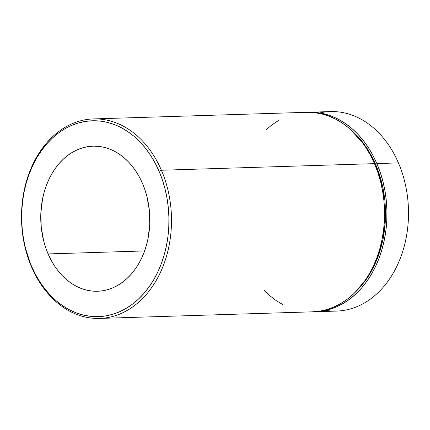 <?xml version="1.0" encoding="UTF-8"?>
<svg xmlns="http://www.w3.org/2000/svg" width="430" height="430" viewBox="0 0 430 430"><rect width="100%" height="100%" fill="white"/><g stroke="black" fill="none" stroke-linecap="round" stroke-linejoin="round"><path stroke-width="0.64" d="M375.691 164.453L383.157 188.689L385.382 221.165L382.937 239.779L377.271 258.796L368.075 276.753L355.54 291.986L360.571 286.729L365.758 280.161L370.423 272.932L374.53 265.122L378.035 256.801L380.905 248.046L383.108 238.946L384.624 229.582L385.441 220.052L385.554 210.442L384.952 200.848L383.651 191.366L381.663 182.078L378.997 173.075L375.691 164.453L371.767 156.289L367.268 148.656L362.237 141.637L356.723 135.294L350.504 129.462L365.93 146.651L375.691 164.453M307.031 112.305L314.389 112.633L321.699 113.912L328.896 116.143L335.905 119.293L342.662 123.34L349.101 128.242L355.159 133.95L360.775 140.406L365.898 147.56L370.483 155.327L374.476 163.647L161.411 170.248A99.798 74.976 88.2 0 1 99.588 318.42A99.798 74.976 88.2 0 1 31.583 267.094L31.567 266.251A97.981 73.611 88.2 0 1 58.41 133.058A97.981 73.611 88.2 0 1 159.035 171.167L161.411 170.248A99.798 74.976 -91.8 0 0 58.926 131.435A99.798 74.976 -91.8 0 0 31.583 267.094A99.798 74.976 88.2 0 1 93.407 118.922A99.798 74.976 88.2 0 1 161.411 170.248L374.476 163.647A99.798 74.976 -91.8 0 0 306.472 112.321L93.407 118.922M319.673 112.95A99.798 74.976 88.2 0 1 398.416 162.905A99.798 74.976 -91.8 0 0 330.412 111.58L308.864 112.246A99.798 74.976 88.2 0 1 376.868 163.572L398.416 162.905L376.868 163.572A99.798 74.976 88.2 0 1 315.045 311.745A99.798 74.976 88.2 0 1 313.852 311.771L321.828 311.127L329.068 309.536L336.142 307.004L342.984 303.558L349.525 299.237L355.707 294.066L361.469 288.111L366.752 281.419L371.509 274.06L375.691 266.106L379.26 257.629L382.179 248.712L384.425 239.44L385.968 229.91L386.801 220.203L386.914 210.415L386.307 200.643L384.979 190.979L382.953 181.525L380.238 172.355L376.868 163.572L372.875 155.257L368.295 147.485L363.167 140.336L357.55 133.875L351.493 128.167L345.059 123.265L338.302 119.223L331.288 116.068L324.096 113.843L316.781 112.558L307.67 112.294A99.798 74.976 88.2 0 1 308.864 112.246M48.09 253.926L144.598 250.937L48.09 253.926L45.639 247.535L43.666 240.87L41.226 226.965L40.866 212.743L42.597 198.746L44.231 192.006L46.354 185.518L48.95 179.353L51.992 173.57L55.448 168.216L59.292 163.352L63.479 159.019L67.978 155.262L72.734 152.118L77.712 149.613L82.856 147.769L88.123 146.614L93.455 146.152L98.809 146.388L104.13 147.323L109.36 148.941L114.461 151.236L119.373 154.176L124.055 157.74L128.457 161.895L132.547 166.593L136.272 171.79L139.605 177.445L142.507 183.492A72.579 54.524 88.2 0 1 97.545 291.255A72.579 54.524 88.2 0 1 48.09 253.926A72.579 54.524 88.2 0 1 93.052 146.162A72.579 54.524 88.2 0 1 142.507 183.492L144.958 189.877L146.931 196.548L149.371 210.453L149.737 224.675L148.006 238.672L146.372 245.412L144.249 251.894L141.653 258.065L138.611 263.848L135.154 269.201L131.311 274.066L127.119 278.398L122.625 282.155L117.863 285.3L112.891 287.804L107.742 289.648L102.48 290.804L97.142 291.266L91.789 291.029L86.473 290.094L81.238 288.476L76.142 286.181L71.23 283.241L66.548 279.677L62.14 275.522L58.055 270.825L54.33 265.627L50.998 259.973L48.09 253.926M31.567 266.251L35.491 274.421L39.99 282.048L45.021 289.067L50.536 295.41L56.48 301.016L62.801 305.827L69.434 309.799L76.32 312.889L83.382 315.077L90.563 316.34L97.787 316.657L104.99 316.034L112.101 314.475L119.045 311.992L125.764 308.611L132.187 304.359L138.256 299.291L143.91 293.437L149.102 286.869L153.768 279.645L157.875 271.835L161.379 263.515L164.249 254.759L166.448 245.654L167.969 236.296L168.786 226.766L168.899 217.155L168.297 207.561L166.996 198.074L165.007 188.791L162.341 179.788L159.035 171.167L155.112 162.997L150.613 155.37L145.582 148.35L140.067 142.007L134.117 136.401L127.796 131.591L121.163 127.619L114.283 124.528L107.215 122.335L100.04 121.077L92.81 120.76L85.608 121.384L78.502 122.942L71.557 125.426L64.839 128.806L58.41 133.058L52.342 138.127L46.687 143.975L41.5 150.543L36.829 157.772L32.723 165.582L29.224 173.903L26.354 182.659L24.15 191.764L22.634 201.122L21.817 210.652L21.704 220.262L22.301 229.856L23.602 239.343L25.596 248.626L31.583 267.094A99.798 74.976 -91.8 0 0 134.069 305.907A99.798 74.976 -91.8 0 0 161.411 170.248L159.035 171.167A97.981 73.611 88.2 0 1 132.187 304.359A97.981 73.611 88.2 0 1 31.567 266.251M315.045 311.745L336.593 311.078A99.798 74.976 -91.8 0 0 398.416 162.905A99.798 74.976 88.2 0 1 396.46 267.051A99.798 74.976 88.2 0 1 325.789 310.374M265.81 130L271.991 124.834L278.538 120.507M99.588 318.42L312.653 311.82A99.798 74.976 -91.8 0 0 374.476 163.647L377.846 172.43L380.561 181.594L382.587 191.054L383.915 200.719L384.522 210.49L384.409 220.273L383.576 229.98L382.028 239.515L379.787 248.787L376.868 257.704L373.299 266.181L369.117 274.136L364.361 281.494L359.077 288.186L353.315 294.142L347.134 299.307L340.592 303.634L333.75 307.079L326.671 309.611L319.431 311.196L312.099 311.836M283.219 304.843L276.463 300.801L270.024 295.899L263.966 290.191"/></g></svg>

